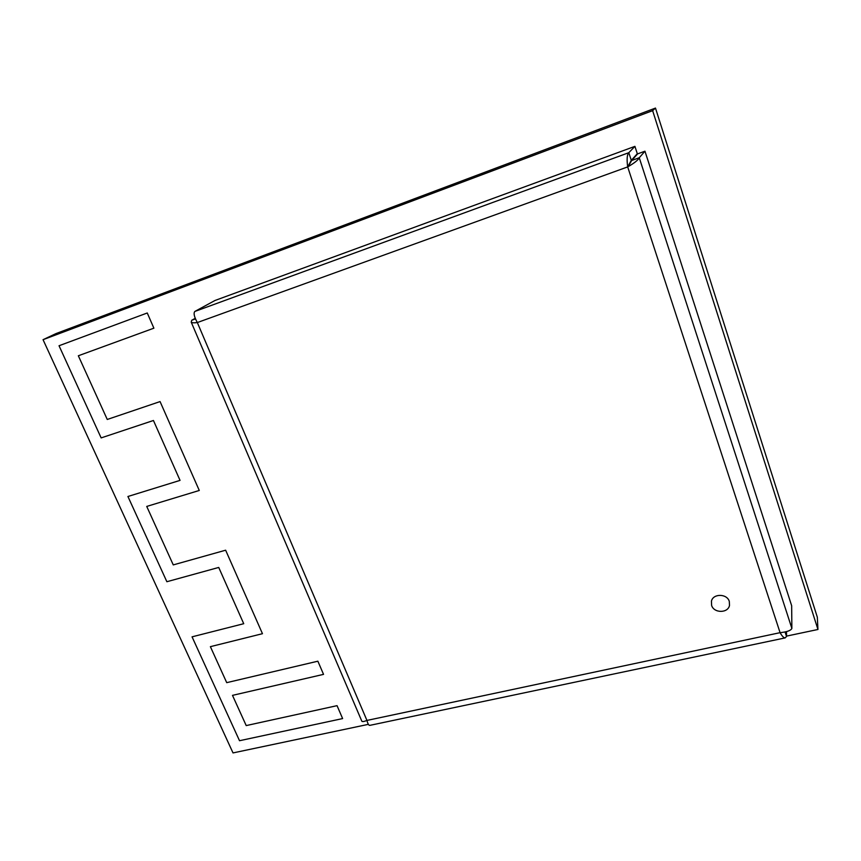 <?xml version="1.0" encoding="UTF-8"?>
<svg xmlns="http://www.w3.org/2000/svg" width="861" height="861" viewBox="0 0 861 861"><rect width="100%" height="100%" fill="white"/><g stroke="black" fill="none" stroke-linecap="round" stroke-linejoin="round"><path stroke-width="1.29" d="M786.523 636.118L817.95 629.477L817.326 617.197L655.479 108.077L56.073 333.551L43.05 339.686L233.019 752.923L368.39 724.349M817.95 629.477L652.638 110.66L655.479 108.077M652.638 110.66L43.05 339.686M342.624 718.58L337.049 705.665L246.214 725.586L232.492 695.365L323.542 674.367L317.86 661.194L226.723 682.655L210.385 646.665L262.465 633.696L225.636 550.201L173.265 564.902L146.736 506.429L199.278 490.469L160.071 401.581L107.259 419.468L78.34 355.765L153.882 328.181L147.263 312.984L59.032 345.745L101.146 437.905L153.441 420.491L180.046 480.384L127.923 496.496L166.873 581.724L218.726 567.442L243.728 623.708L192.057 636.839L239.519 740.718L342.624 718.58L337.049 705.665L246.214 725.586L232.492 695.365L323.542 674.367L317.86 661.194L226.723 682.655L210.385 646.665L262.465 633.696L225.636 550.201L173.265 564.902L146.736 506.429L199.278 490.469L160.071 401.581L107.259 419.468L78.34 355.765L153.882 328.181L147.263 312.984L59.032 345.745L101.146 437.905L153.441 420.491L180.046 480.384L127.923 496.496L166.873 581.724L218.726 567.442L243.728 623.708L192.057 636.839L239.519 740.718L342.624 718.58M711.606 605.38C713.844 613.323 728.051 613.376 729.504 605.401L729.299 601.408C727.104 593.509 713.059 593.358 711.444 601.172L711.606 605.38C713.844 613.323 728.051 613.376 729.504 605.401L729.299 601.408C727.104 593.509 713.059 593.358 711.444 601.172L711.606 605.38M195.415 318.925L191.745 320.26L191.217 322.143C191.928 322.875 193.962 323.004 197.33 322.552C194.188 316.837 193.359 313.135 194.844 311.445L628.799 152.698C627.045 154.668 626.679 159.393 627.691 166.905C634.331 163.106 638.184 160.049 639.26 157.746L631.651 160.512L637.646 153.871L644.964 151.202L791.657 605.724L791.872 628.401C790.936 630.521 786.997 631.952 780.077 632.674C782.111 636.204 783.811 637.947 785.178 637.883L786.523 636.462L785.071 632.028M194.844 311.445L215.002 300.478L634.923 146.359L628.799 152.698L631.296 160.34L627.691 166.905L197.33 322.552L366.947 720.431C364.16 721.561 362.459 721.841 361.857 721.27L191.217 322.143M631.296 160.34L637.301 153.699L634.923 146.359M628.573 165.915L631.651 160.512M791.872 628.401L639.26 157.746L644.964 151.202M785.178 637.893L369.746 725.382C368.712 725.392 367.776 723.746 366.947 720.431L780.077 632.674L627.691 166.905M786.523 636.462L786.513 631.651M191.745 320.26L195.189 318.344M628.315 166.205L628.821 165.624"/></g></svg>
